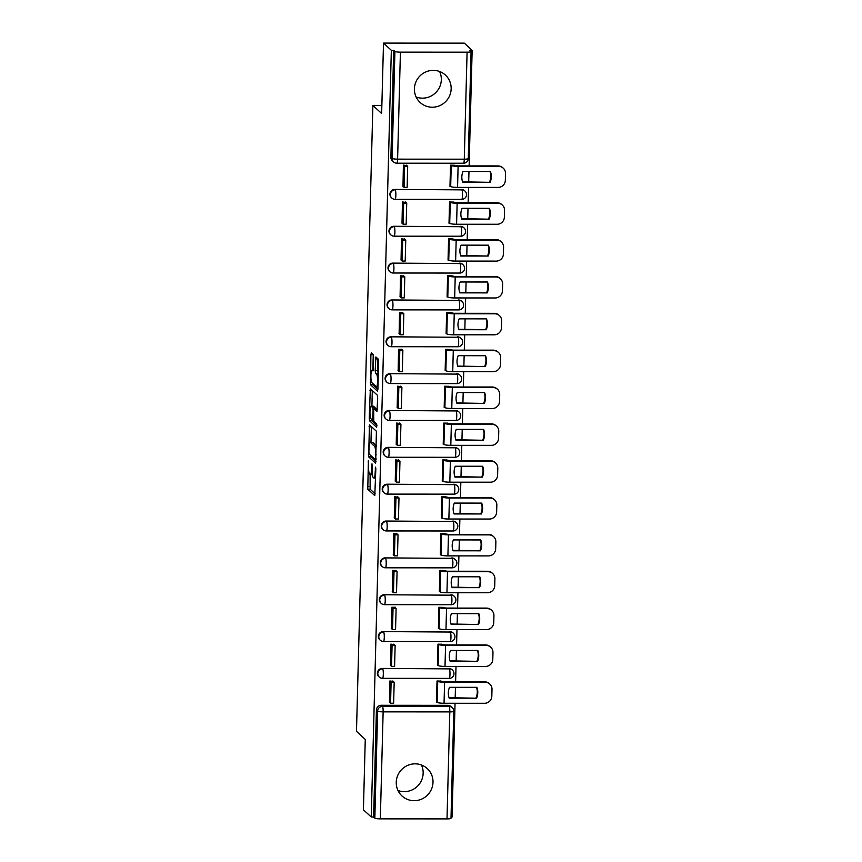 <?xml version="1.0" encoding="UTF-8"?>
<svg xmlns="http://www.w3.org/2000/svg" width="862" height="862" viewBox="0 0 862 862"><rect width="100%" height="100%" fill="white"/><g stroke="black" fill="none" stroke-linecap="round" stroke-linejoin="round"><path stroke-width="1.29" d="M368.408 460.513L367.772 489.196L374.787 495.607L375.821 468.982L375.552 467.096L375.196 471.676A7.51 1.25 -90 0 1 373.957 478.044A7.51 1.25 -90 0 1 373.763 477.957L373.181 477.429A7.51 1.25 -90 0 1 372.147 468.874L371.996 463.81L371.597 468.378A7.51 1.25 -90 0 1 370.358 474.746A7.51 1.25 -90 0 1 370.175 474.66L369.593 474.122A7.51 1.25 -90 0 1 368.548 465.566L368.408 460.513M414.406 88.764A18.641 18.167 132.6 0 0 439.857 105.606A18.641 18.167 132.6 0 0 445.395 75.059A18.641 18.167 132.6 0 0 414.406 88.764M439.598 71.492A18.641 18.167 -47.4 0 1 416.141 97.018M396.251 782.254A18.641 18.167 132.6 0 0 421.69 799.085A18.641 18.167 132.6 0 0 427.24 768.538A18.641 18.167 132.6 0 0 396.251 782.254M421.432 764.982A18.641 18.167 -47.4 0 1 397.985 790.508M373.623 357.213L373.3 354.541L371.35 352.752L370.897 354.713L370.509 384.743L377.459 391.132L377.912 389.171L378.623 361.814L378.299 359.142L375.886 356.943L375.185 370.649L375.52 373.321L376.683 374.388A6.271 1.045 -90 0 1 377.567 381.069A6.271 1.045 -90 0 1 376.522 386.866A6.271 1.045 -90 0 1 376.36 386.801L371.781 382.588A6.271 1.045 -90 0 1 370.897 375.907A6.271 1.045 -90 0 1 371.942 370.11A6.271 1.045 -90 0 1 372.104 370.186L372.923 370.919L373.311 368.925L373.623 357.213M371.253 817.004L363.419 809.806L365.262 739.424L356.491 731.353L372.88 105.423L381.65 113.493L383.504 43.1L391.337 50.298L371.253 817.004L373.612 817.004L374.83 818.124L377.631 711.128A4.784 4.655 -47.4 0 1 382.469 706.409L449.145 706.452A4.784 4.655 -47.4 0 1 452.259 707.659L451.041 706.538A4.784 4.655 132.6 0 0 447.928 705.332L449.145 706.452A4.784 0.797 -90 0 1 449.813 711.904L383.137 711.861L380.336 818.857A4.784 0.711 -178.5 0 1 374.83 818.124M369.453 424.858L368.624 456.849L375.638 463.271L376.414 431.248L369.453 424.858M369.238 418.124L370.348 388.773L377.362 395.195L377.685 397.867L376.985 411.562L374.054 408.922L373.666 410.905L373.785 421.346L376.716 424.05L376.672 427.315L369.561 420.796L369.238 418.124L370.563 418.124M383.504 43.1L464.316 43.154L472.15 50.352L469.122 165.913M451.031 817.057L452.065 817.057L455.05 703.273M455.19 697.724L455.47 687.326M455.61 681.777L456.02 666.423M456.16 660.874L456.429 650.476M456.58 644.927L456.979 629.572M457.129 624.023L457.399 613.625M457.539 608.087L457.948 592.722M458.088 587.184L458.358 576.786M458.509 571.237L458.907 555.882M459.058 550.333L459.327 539.935M459.468 534.386L459.877 519.032M460.017 513.483L460.286 503.085M460.437 497.536L460.836 482.181M460.987 476.632L461.256 466.245M461.396 460.696L461.806 445.342M461.946 439.792L462.226 429.395M462.366 423.845L462.765 408.491M462.916 402.942L463.185 392.544M463.336 386.995L463.734 371.641M463.875 366.091L464.155 355.704M464.295 350.155L464.693 334.79M464.844 329.252L465.114 318.854M465.264 313.305L465.663 297.95M465.803 292.401L466.083 282.003M466.223 276.454L466.633 261.1M466.773 255.551L467.042 245.153M467.193 239.604L467.592 224.249M467.743 218.7L468.012 208.313M468.152 202.764L468.562 187.41M468.702 181.86L468.971 171.463M391.337 50.298L393.686 50.298L394.915 51.418A4.784 0.711 1.5 0 0 400.41 52.151L467.085 52.194A4.784 0.711 1.5 0 0 471.072 51.591A4.784 0.711 1.5 0 0 471.008 51.472L469.79 50.352L472.15 50.352M373.612 817.004L376.414 710.008A4.784 4.655 -47.4 0 1 381.252 705.288L447.928 705.332M450.934 818.178A4.784 0.711 -178.5 0 1 450.998 818.297A4.784 0.711 -178.5 0 1 447.012 818.9L380.336 818.857M440.547 681.12L437.023 680.991L436.463 702.25L437.066 702.25M393.417 681.508L389.893 680.969L389.473 702.218M394.387 644.657L390.863 644.119L390.443 665.378M441.516 644.27L437.982 644.151L437.433 665.41L438.025 665.41M395.346 607.818L395.356 607.268L391.833 607.268L391.402 628.527M442.475 607.419L438.952 607.301L438.392 628.56L438.995 628.56M396.315 570.967L392.792 570.418L392.372 591.677M443.445 570.579L439.911 570.45L439.361 591.709L439.965 591.709M397.274 534.117L393.762 533.578L393.331 554.837M444.415 533.729L440.881 533.61L440.32 554.869L440.924 554.869M398.244 497.266L394.721 496.727L394.3 517.987M445.374 496.878L441.84 496.76L441.29 518.019L441.894 518.019M399.203 460.427L395.69 459.877L395.259 481.136M446.344 460.028L442.809 459.909L442.249 481.168L442.852 481.168M400.173 423.576L396.649 423.037L396.229 444.296M447.303 423.188L443.768 423.07L443.219 444.318L443.822 444.318M401.132 386.726L397.619 386.187L397.188 407.446M448.272 386.338L444.738 386.219L444.178 407.478L444.781 407.478M402.101 349.886L402.112 349.336L398.578 349.336L398.158 370.595M449.231 349.487L445.708 349.369L445.148 370.628L445.751 370.628M403.071 313.035L399.548 312.486L399.117 333.745M450.201 312.647L446.667 312.518L446.107 333.777L446.71 333.777M404.03 276.185L400.507 275.646L400.087 296.905M451.16 275.797L447.637 275.678L447.076 296.937L447.68 296.937M405 239.334L401.476 238.796L401.056 260.055M452.13 238.946L448.596 238.828L448.046 260.087L448.649 260.087M405.959 202.495L402.446 201.945L402.015 223.204M453.089 202.096L449.565 201.977L449.005 223.236L449.608 223.236M406.929 165.644L403.405 165.105L402.985 186.364M454.058 165.256L450.524 165.138L449.975 186.386L450.578 186.397M394.947 199.273A4.784 4.655 -47.4 0 1 391.833 198.066L391.402 197.667A4.784 4.655 132.6 0 1 394.764 189.424L461.87 189.866A4.784 4.655 -47.4 0 1 464.974 191.073L464.543 190.674A4.784 4.655 132.6 0 0 461.439 189.468M393.977 236.123A4.784 4.655 -47.4 0 1 390.874 234.917L390.432 234.518A4.784 4.655 132.6 0 1 393.794 226.275L460.901 226.717A4.784 4.655 -47.4 0 1 464.015 227.924L463.584 227.525A4.784 4.655 132.6 0 0 460.47 226.318M393.018 272.963A4.784 4.655 -47.4 0 1 389.904 271.756L389.473 271.358A4.784 4.655 132.6 0 1 392.824 263.115L459.942 263.567A4.784 4.655 -47.4 0 1 463.045 264.763L462.614 264.365A4.784 4.655 132.6 0 0 459.511 263.169M392.048 309.814A4.784 4.655 -47.4 0 1 388.934 308.607L388.503 308.208A4.784 4.655 132.6 0 1 391.865 299.965L458.972 300.407A4.784 4.655 -47.4 0 1 462.086 301.614L461.655 301.215A4.784 4.655 132.6 0 0 458.541 300.008M391.089 346.664A4.784 4.655 -47.4 0 1 387.975 345.457L387.544 345.059A4.784 4.655 132.6 0 1 390.895 336.816L458.013 337.257A4.784 4.655 -47.4 0 1 461.116 338.464L460.685 338.066A4.784 4.655 132.6 0 0 457.571 336.859M390.12 383.504A4.784 4.655 -47.4 0 1 387.006 382.308L386.575 381.909A4.784 4.655 132.6 0 1 389.936 373.666L457.043 374.108A4.784 4.655 -47.4 0 1 460.157 375.304L459.715 374.916A4.784 4.655 132.6 0 0 456.612 373.709M389.15 420.354A4.784 4.655 -47.4 0 1 386.047 419.147L385.616 418.749A4.784 4.655 132.6 0 1 388.967 410.506L456.084 410.948A4.784 4.655 -47.4 0 1 459.187 412.155L458.756 411.756A4.784 4.655 132.6 0 0 455.642 410.549M388.191 457.205A4.784 4.655 -47.4 0 1 385.077 455.998L384.646 455.599A4.784 4.655 132.6 0 1 388.008 447.356L455.114 447.798A4.784 4.655 -47.4 0 1 458.228 449.005L457.787 448.606A4.784 4.655 132.6 0 0 454.683 447.4M387.221 494.045A4.784 4.655 -47.4 0 1 384.118 492.848L383.687 492.45A4.784 4.655 132.6 0 1 387.038 484.207L454.145 484.649A4.784 4.655 -47.4 0 1 457.259 485.856L456.828 485.457A4.784 4.655 132.6 0 0 453.714 484.25M386.262 530.895A4.784 4.655 -47.4 0 1 383.148 529.688L382.717 529.29A4.784 4.655 132.6 0 1 386.079 521.047L453.186 521.488A4.784 4.655 -47.4 0 1 456.289 522.695L455.858 522.297A4.784 4.655 132.6 0 0 452.755 521.101M385.292 567.746A4.784 4.655 -47.4 0 1 382.189 566.539L381.747 566.14A4.784 4.655 132.6 0 1 385.109 557.897L452.216 558.339A4.784 4.655 -47.4 0 1 455.33 559.546L454.899 559.147A4.784 4.655 132.6 0 0 451.785 557.94M384.333 604.596A4.784 4.655 -47.4 0 1 381.219 603.389L380.788 602.991A4.784 4.655 132.6 0 1 384.14 594.748L451.257 595.189A4.784 4.655 -47.4 0 1 454.36 596.396L453.929 595.998A4.784 4.655 132.6 0 0 450.826 594.791M383.364 641.436A4.784 4.655 -47.4 0 1 380.261 640.229L379.819 639.841A4.784 4.655 132.6 0 1 383.181 631.598L450.287 632.04A4.784 4.655 -47.4 0 1 453.401 633.236L452.97 632.837A4.784 4.655 132.6 0 0 449.856 631.641M382.405 678.286A4.784 4.655 -47.4 0 1 379.291 677.079L378.86 676.681A4.784 4.655 132.6 0 1 382.211 668.438L449.328 668.88A4.784 4.655 -47.4 0 1 452.431 670.086L452 669.688A4.784 4.655 132.6 0 0 448.897 668.481M372.88 105.423L381.866 105.423M393.686 50.298L390.885 157.293A4.784 4.655 132.6 0 0 392.361 160.817L393.589 161.937A4.784 4.655 -47.4 0 1 392.113 158.425L394.915 51.418M370.11 474.606L370.132 489.196L375.164 493.818M370.671 455.416L370.972 456.849L376.015 461.482M371.371 426.615L370.962 442.389M368.904 452.119L369.13 453.994L375.239 459.608L375.638 454.867A7.51 1.25 -90 0 0 374.593 446.311L370.423 442.475A7.51 1.25 -90 0 0 370.229 442.389A7.51 1.25 -90 0 0 368.99 448.757L368.904 452.119M370.229 442.389L372.589 442.389A7.51 1.25 -90 0 1 372.772 442.475L376.425 445.837M371.91 406.185L372.309 390.766L369.949 390.766M377.373 409.773L376.349 408.944M376.953 425.419L371.921 420.796L369.561 420.796M371.177 406.261A6.271 1.045 -90 0 0 371.026 406.185A6.271 1.045 -90 0 0 369.97 411.982A6.271 1.045 -90 0 0 370.854 418.663L372.524 420.171L373.117 410.409L372.793 407.737L371.177 406.261L373.537 406.261A6.271 1.045 -90 0 0 373.375 406.185L371.026 406.185M375.433 408.922L375.153 407.737L372.793 407.737M373.537 406.261L375.153 407.737M371.619 419.363L371.921 420.796M377.858 358.732L377.545 370.649L378.31 373.731M372.556 383.31L372.869 384.743L377.901 389.376M373.257 354.508L372.847 370.11M448.326 692.757A14.816 14.438 132.6 0 0 449.231 698.188L476.6 698.209A14.816 14.438 -47.4 0 0 476.88 687.337L449.511 687.326A14.816 14.438 132.6 0 0 448.326 692.757M440.417 681.002L444.092 681.767L484.606 681.799A7.165 6.982 -47.4 0 1 489.271 683.598L489.788 684.072A7.165 6.982 132.6 0 0 485.123 682.262L444.598 682.241A5.969 0.894 -178.5 0 1 437.724 681.336L437.357 680.991M392.824 680.969L394.182 682.208L391.111 682.208L390.561 703.23L389.344 702.11M391.111 682.208L389.893 681.088M394.182 682.208L393.632 703.23L390.561 703.23M489.788 684.072A7.165 6.982 132.6 0 1 492.008 689.352L491.825 696.205A7.165 6.982 132.6 0 1 484.573 703.284L444.049 703.263A5.969 0.894 -178.5 0 1 437.174 702.358L436.474 701.711M449.059 697.714L476.6 698.209M476.535 687.337A14.816 14.438 -47.4 0 1 476.083 697.735M449.296 655.907A14.816 14.438 132.6 0 0 450.19 661.337L477.559 661.359A14.816 14.438 -47.4 0 0 477.839 650.487L450.481 650.476A14.816 14.438 132.6 0 0 449.296 655.907M441.387 644.151L445.051 644.927L485.575 644.948A7.165 6.982 -47.4 0 1 490.241 646.759L490.747 647.222A7.165 6.982 132.6 0 0 486.093 645.422L445.568 645.39A5.969 0.894 -178.5 0 1 438.693 644.485L438.327 644.151M393.794 644.119L395.141 645.358L392.081 645.358L391.531 666.38L390.314 665.259M392.081 645.358L390.863 644.237M395.141 645.358L394.591 666.38L391.531 666.38M490.747 647.222A7.165 6.982 132.6 0 1 492.967 652.512L492.795 659.355A7.165 6.982 132.6 0 1 485.532 666.445L445.007 666.412A5.969 0.894 -178.5 0 1 438.133 665.507L437.443 664.871M450.029 660.874L477.559 661.359M477.494 650.487A14.816 14.438 -47.4 0 1 477.052 660.885M450.255 619.056A14.816 14.438 132.6 0 0 451.16 624.487L478.529 624.508A14.816 14.438 -47.4 0 0 478.809 613.647L451.44 613.625A14.816 14.438 132.6 0 0 450.255 619.056M442.357 607.301L446.02 608.076L486.545 608.098A7.165 6.982 -47.4 0 1 491.2 609.908L491.717 610.382A7.165 6.982 132.6 0 0 487.052 608.572L446.527 608.54A5.969 0.894 -178.5 0 1 439.652 607.635L439.286 607.301M394.764 607.268L396.111 608.507L393.04 608.507L392.49 629.529L391.273 628.409M393.04 608.507L391.822 607.387M396.111 608.507L395.561 629.529L392.49 629.529M491.717 610.382A7.165 6.982 132.6 0 1 493.937 615.662L493.754 622.515A7.165 6.982 132.6 0 1 486.502 629.594L445.977 629.562A5.969 0.894 -178.5 0 1 439.103 628.657L438.402 628.021M450.988 624.023L478.529 624.508M478.464 613.647A14.816 14.438 -47.4 0 1 478.011 624.045M451.225 582.216A14.816 14.438 132.6 0 0 452.119 587.647L479.487 587.658A14.816 14.438 -47.4 0 0 479.778 576.797L452.41 576.775A14.816 14.438 132.6 0 0 451.225 582.216M443.316 570.461L446.979 571.226L487.504 571.258A7.165 6.982 -47.4 0 1 492.17 573.058L492.687 573.532A7.165 6.982 132.6 0 0 488.021 571.721L447.497 571.7A5.969 0.894 -178.5 0 1 440.622 570.784L440.256 570.45M395.723 570.428L397.07 571.668L394.009 571.657L393.46 592.679L392.242 591.558M394.009 571.657L392.792 570.536M397.07 571.668L396.52 592.69L393.46 592.679M492.687 573.532A7.165 6.982 132.6 0 1 494.896 578.811L494.723 585.664A7.165 6.982 132.6 0 1 487.472 592.744L446.947 592.722A5.969 0.894 -178.5 0 1 440.073 591.806L439.372 591.17M451.957 587.173L479.487 587.658M479.423 576.797A14.816 14.438 -47.4 0 1 478.981 587.194M452.184 545.366A14.816 14.438 132.6 0 0 453.089 550.796L480.457 550.818A14.816 14.438 -47.4 0 0 480.737 539.946L453.369 539.935A14.816 14.438 132.6 0 0 452.184 545.366M444.286 533.61L447.949 534.375L488.474 534.408A7.165 6.982 -47.4 0 1 493.139 536.218L493.646 536.681A7.165 6.982 132.6 0 0 488.98 534.882L448.455 534.849A5.969 0.894 -178.5 0 1 441.581 533.944L441.215 533.61M396.692 533.578L398.039 534.817L394.979 534.817L394.419 555.839L393.201 554.719M394.979 534.817L393.751 533.697M398.039 534.817L397.49 555.839L394.419 555.839M493.646 536.681A7.165 6.982 132.6 0 1 495.865 541.972L495.682 548.814A7.165 6.982 132.6 0 1 488.431 555.904L447.906 555.871A5.969 0.894 -178.5 0 1 441.032 554.966L440.331 554.32M452.927 550.322L480.457 550.818M480.393 539.946A14.816 14.438 -47.4 0 1 479.94 550.344M453.153 508.515A14.816 14.438 132.6 0 0 454.048 513.946L481.416 513.967A14.816 14.438 -47.4 0 0 481.707 503.106L454.339 503.085A14.816 14.438 132.6 0 0 453.153 508.515M445.245 496.76L448.908 497.536L489.433 497.557A7.165 6.982 -47.4 0 1 494.098 499.367L494.616 499.841A7.165 6.982 132.6 0 0 489.95 498.031L449.425 497.999A5.969 0.894 -178.5 0 1 442.551 497.094L442.184 496.76M397.651 496.727L398.998 497.967L395.938 497.967L395.389 518.989L394.171 517.868M395.938 497.967L394.721 496.846M398.998 497.967L398.449 518.989L395.389 518.989M494.616 499.841A7.165 6.982 132.6 0 1 496.824 505.121L496.652 511.974A7.165 6.982 132.6 0 1 489.4 519.053L448.876 519.021A5.969 0.894 -178.5 0 1 442.001 518.116L441.301 517.48M453.886 513.483L481.416 513.967M481.362 503.106A14.816 14.438 -47.4 0 1 480.91 513.493M454.112 471.665A14.816 14.438 132.6 0 0 455.017 477.106L482.386 477.117A14.816 14.438 -47.4 0 0 482.666 466.256L455.298 466.234A14.816 14.438 132.6 0 0 454.112 471.665M446.214 459.909L449.878 460.685L490.403 460.717A7.165 6.982 -47.4 0 1 495.068 462.517L495.575 462.991A7.165 6.982 132.6 0 0 490.909 461.181L450.384 461.159A5.969 0.894 -178.5 0 1 443.51 460.243L443.143 459.909M398.621 459.877L399.968 461.127L396.908 461.116L396.358 482.138L395.13 481.018M396.908 461.116L395.68 459.996M399.968 461.127L399.418 482.149L396.358 482.138M495.575 462.991A7.165 6.982 132.6 0 1 497.794 468.271L497.611 475.124A7.165 6.982 132.6 0 1 490.359 482.203L449.835 482.181A5.969 0.894 -178.5 0 1 442.96 481.265L442.271 480.63M454.856 476.632L482.386 477.117M482.321 466.256A14.816 14.438 -47.4 0 1 481.869 476.654M455.082 434.825A14.816 14.438 132.6 0 0 455.987 440.256L483.345 440.277A14.816 14.438 -47.4 0 0 483.636 429.405L456.267 429.395A14.816 14.438 132.6 0 0 455.082 434.825M447.173 423.07L450.837 423.835L491.362 423.867A7.165 6.982 -47.4 0 1 496.027 425.677L496.544 426.14A7.165 6.982 132.6 0 0 491.879 424.33L451.354 424.309A5.969 0.894 -178.5 0 1 444.48 423.404L444.113 423.07M399.58 423.037L400.927 424.276L397.867 424.276L397.317 445.298L396.1 444.178M397.867 424.276L396.649 423.156M400.927 424.276L400.377 445.298L397.317 445.298M496.544 426.14A7.165 6.982 132.6 0 1 498.764 431.431L498.581 438.273A7.165 6.982 132.6 0 1 491.329 445.352L450.804 445.331A5.969 0.894 -178.5 0 1 443.93 444.426L443.23 443.779M455.815 439.782L483.345 440.277M483.291 429.405A14.816 14.438 -47.4 0 1 482.839 439.803M456.052 397.975A14.816 14.438 132.6 0 0 456.946 403.405L484.315 403.427A14.816 14.438 -47.4 0 0 484.595 392.566L457.237 392.544A14.816 14.438 132.6 0 0 456.052 397.975M448.143 386.219L451.807 386.995L492.331 387.016A7.165 6.982 -47.4 0 1 496.997 388.827L497.503 389.29A7.165 6.982 132.6 0 0 492.838 387.491L452.313 387.458A5.969 0.894 -178.5 0 1 445.438 386.553L445.083 386.219M400.55 386.187L401.897 387.426L398.837 387.426L398.287 408.448L397.059 407.327M398.837 387.426L397.619 386.305M401.897 387.426L401.347 408.448L398.287 408.448M497.503 389.29A7.165 6.982 132.6 0 1 499.723 394.58L499.54 401.433A7.165 6.982 132.6 0 1 492.288 408.513L451.763 408.48A5.969 0.894 -178.5 0 1 444.889 407.575L444.199 406.939M456.785 402.942L484.315 403.427M484.25 392.566A14.816 14.438 -47.4 0 1 483.797 402.953M457.011 361.124A14.816 14.438 132.6 0 0 457.916 366.565L485.274 366.576A14.816 14.438 -47.4 0 0 485.565 355.715L458.196 355.694A14.816 14.438 132.6 0 0 457.011 361.124M449.102 349.369L452.765 350.144L493.29 350.166A7.165 6.982 -47.4 0 1 497.956 351.976L498.473 352.45A7.165 6.982 132.6 0 0 493.807 350.64L453.283 350.618A5.969 0.894 -178.5 0 1 446.408 349.703L446.042 349.369M401.509 349.336L402.866 350.575L399.796 350.575L399.246 371.597L398.028 370.477M399.796 350.575L398.578 349.455M402.866 350.575L402.306 371.597L399.246 371.597M498.473 352.45A7.165 6.982 132.6 0 1 500.693 357.73L500.51 364.583A7.165 6.982 132.6 0 1 493.258 371.662L452.733 371.641A5.969 0.894 -178.5 0 1 445.859 370.725L445.158 370.089M457.744 366.091L485.274 366.576M485.22 355.715A14.816 14.438 -47.4 0 1 484.767 366.113M457.981 324.284A14.816 14.438 132.6 0 0 458.875 329.715L486.243 329.737A14.816 14.438 -47.4 0 0 486.524 318.865L459.166 318.843A14.816 14.438 132.6 0 0 457.981 324.284M450.072 312.529L453.735 313.294L494.26 313.326A7.165 6.982 -47.4 0 1 498.926 315.126L499.432 315.6A7.165 6.982 132.6 0 0 494.766 313.79L454.242 313.768A5.969 0.894 -178.5 0 1 447.367 312.863L447.012 312.518M402.479 312.497L403.825 313.736L400.765 313.736L400.216 334.747L398.998 333.626M400.765 313.736L399.548 312.604M403.825 313.736L403.276 334.758L400.216 334.747M499.432 315.6A7.165 6.982 132.6 0 1 501.652 320.88L501.479 327.732A7.165 6.982 132.6 0 1 494.217 334.812L453.692 334.79A5.969 0.894 -178.5 0 1 446.818 333.885L446.128 333.238M458.713 329.241L486.243 329.737M486.179 318.865A14.816 14.438 -47.4 0 1 485.737 329.262M458.94 287.434A14.816 14.438 132.6 0 0 459.845 292.864L487.213 292.886A14.816 14.438 -47.4 0 0 487.493 282.014L460.125 282.003A14.816 14.438 132.6 0 0 458.94 287.434M451.031 275.678L454.705 276.443L495.23 276.476A7.165 6.982 -47.4 0 1 499.885 278.286L500.402 278.749A7.165 6.982 132.6 0 0 495.736 276.95L455.211 276.917A5.969 0.894 -178.5 0 1 448.337 276.012L447.971 275.678M403.438 275.646L404.795 276.885L401.724 276.885L401.175 297.907L399.957 296.787M401.724 276.885L400.507 275.765M404.795 276.885L404.246 297.907L401.175 297.907M500.402 278.749A7.165 6.982 132.6 0 1 502.621 284.04L502.438 290.882A7.165 6.982 132.6 0 1 495.187 297.972L454.662 297.94A5.969 0.894 -178.5 0 1 447.787 297.034L447.087 296.388M459.672 292.39L487.213 292.886M487.149 282.014A14.816 14.438 -47.4 0 1 486.696 292.412M459.909 250.583A14.816 14.438 132.6 0 0 460.804 256.014L488.172 256.036A14.816 14.438 -47.4 0 0 488.463 245.174L461.095 245.153A14.816 14.438 132.6 0 0 459.909 250.583M452 238.828L455.664 239.604L496.189 239.625A7.165 6.982 -47.4 0 1 500.854 241.435L501.361 241.91A7.165 6.982 132.6 0 0 496.706 240.099L456.181 240.067A5.969 0.894 -178.5 0 1 449.307 239.162L448.94 238.828M404.407 238.796L405.754 240.035L402.694 240.035L402.145 261.057L400.927 259.936M402.694 240.035L401.476 238.914M405.754 240.035L405.205 261.057L402.145 261.057M501.361 241.91A7.165 6.982 132.6 0 1 503.58 247.189L503.408 254.042A7.165 6.982 132.6 0 1 496.146 261.121L455.621 261.089A5.969 0.894 -178.5 0 1 448.746 260.184L448.057 259.548M460.642 255.551L488.172 256.036M488.107 245.174A14.816 14.438 -47.4 0 1 487.666 255.561M460.868 213.733A14.816 14.438 132.6 0 0 461.773 219.174L489.142 219.185A14.816 14.438 -47.4 0 0 489.422 208.324L462.054 208.302A14.816 14.438 132.6 0 0 460.868 213.733M452.97 201.977L456.634 202.753L497.158 202.785A7.165 6.982 -47.4 0 1 501.824 204.585L502.33 205.059A7.165 6.982 132.6 0 0 497.665 203.249L457.14 203.227A5.969 0.894 -178.5 0 1 450.266 202.311L449.899 201.977M405.377 201.956L406.724 203.195L403.664 203.184L403.104 224.206L401.886 223.086M403.664 203.184L402.435 202.064M406.724 203.195L406.174 224.217L403.104 224.206M502.33 205.059A7.165 6.982 132.6 0 1 504.55 210.339L504.367 217.192A7.165 6.982 132.6 0 1 497.115 224.271L456.591 224.249A5.969 0.894 -178.5 0 1 449.716 223.333L449.016 222.698M461.601 218.7L489.142 219.185M489.077 208.324A14.816 14.438 -47.4 0 1 488.625 218.722M461.838 176.893A14.816 14.438 132.6 0 0 462.732 182.324L490.101 182.345A14.816 14.438 -47.4 0 0 490.392 171.473L463.023 171.463A14.816 14.438 132.6 0 0 461.838 176.893M453.929 165.138L457.593 165.903L498.117 165.935A7.165 6.982 -47.4 0 1 502.783 167.745L503.3 168.209A7.165 6.982 132.6 0 0 498.635 166.398L458.11 166.377A5.969 0.894 -178.5 0 1 451.235 165.472L450.869 165.138M406.336 165.105L407.683 166.344L404.623 166.344L404.073 187.366L402.856 186.246M404.623 166.344L403.405 165.224M407.683 166.344L407.133 187.366L404.073 187.366M503.3 168.209A7.165 6.982 132.6 0 1 505.509 173.499L505.337 180.341A7.165 6.982 132.6 0 1 498.085 187.42L457.56 187.399A5.969 0.894 -178.5 0 1 450.686 186.494L449.986 185.847M462.571 181.85L490.101 182.345M490.036 171.473A14.816 14.438 -47.4 0 1 489.594 181.871M368.634 461.881L368.096 461.881M375.821 468.486L375.282 468.486M372.222 465.189L371.684 465.189M400.41 52.151L397.608 159.147L464.284 159.19L467.085 52.194M381.252 705.288L382.469 706.409A4.784 0.797 -90 0 1 383.137 711.861A4.784 0.711 -178.5 0 1 377.631 711.128L376.414 710.008M447.012 818.9L449.813 711.904A4.784 0.711 1.5 0 0 453.8 711.301A4.784 4.784 0 0 0 452.259 707.659M394.764 189.424L461.87 189.866A4.784 0.797 90 0 1 462.528 195.318A4.784 0.797 -90 0 1 461.741 199.37A4.784 4.784 0 0 0 464.974 191.073M393.794 226.275L460.901 226.717A4.784 0.797 90 0 1 461.569 232.158A4.784 0.797 -90 0 1 460.782 236.22A4.784 4.784 0 0 0 464.015 227.924M392.824 263.115L459.942 263.567A4.784 0.797 90 0 1 460.599 269.009A4.784 0.797 -90 0 1 459.812 273.06A4.784 4.784 0 0 0 463.045 264.763M391.865 299.965L458.972 300.407A4.784 0.797 90 0 1 459.64 305.859A4.784 0.797 -90 0 1 458.843 309.911A4.784 4.784 0 0 0 462.086 301.614M390.895 336.816L458.013 337.257A4.784 0.797 90 0 1 458.67 342.699A4.784 0.797 -90 0 1 457.884 346.761A4.784 4.784 0 0 0 461.116 338.464M389.936 373.666L457.043 374.108A4.784 0.797 90 0 1 457.711 379.549A4.784 0.797 -90 0 1 456.914 383.612A4.784 4.784 0 0 0 460.157 375.304M388.967 410.506L456.084 410.948A4.784 0.797 90 0 1 456.741 416.4A4.784 0.797 -90 0 1 455.955 420.451A4.784 4.784 0 0 0 459.187 412.155M388.008 447.356L455.114 447.798A4.784 0.797 90 0 1 455.782 453.25A4.784 0.797 -90 0 1 454.985 457.302A4.784 4.784 0 0 0 458.228 449.005M387.038 484.207L454.145 484.649A4.784 0.797 90 0 1 454.813 490.09A4.784 0.797 -90 0 1 454.026 494.152A4.784 4.784 0 0 0 457.259 485.856M386.079 521.047L453.186 521.488A4.784 0.797 90 0 1 453.843 526.941A4.784 0.797 -90 0 1 453.056 530.992A4.784 4.784 0 0 0 456.289 522.695M385.109 557.897L452.216 558.339A4.784 0.797 90 0 1 452.884 563.791A4.784 0.797 -90 0 1 452.097 567.842A4.784 4.784 0 0 0 455.33 559.546M384.14 594.748L451.257 595.189A4.784 0.797 90 0 1 451.914 600.631A4.784 0.797 -90 0 1 451.128 604.693A4.784 4.784 0 0 0 454.36 596.396M383.181 631.598L450.287 632.04A4.784 0.797 90 0 1 450.955 637.481A4.784 0.797 -90 0 1 450.158 641.543A4.784 4.784 0 0 0 453.401 633.236M382.211 668.438L449.328 668.88A4.784 0.797 90 0 1 449.986 674.332A4.784 0.797 -90 0 1 449.199 678.383A4.784 4.784 0 0 0 452.431 670.086M379.291 677.079A4.784 4.655 -47.4 0 1 382.653 668.837A4.784 0.797 90 0 1 383.31 674.289A4.784 0.797 90 0 1 382.523 678.34A4.784 4.784 0 0 1 379.291 677.079M449.08 678.329A4.784 0.797 -90 0 0 449.199 678.383L382.523 678.34M380.261 640.229A4.784 4.655 -47.4 0 1 383.612 631.986A4.784 0.797 90 0 1 384.28 637.438A4.784 0.797 90 0 1 383.482 641.49A4.784 4.784 0 0 1 380.261 640.229M381.219 603.389A4.784 4.655 -47.4 0 1 384.581 595.146A4.784 0.797 90 0 1 385.239 600.588A4.784 0.797 90 0 1 384.452 604.65A4.784 4.784 0 0 1 381.219 603.389M382.189 566.539A4.784 4.655 -47.4 0 1 385.54 558.296A4.784 0.797 90 0 1 386.208 563.748A4.784 0.797 90 0 1 385.411 567.799A4.784 4.784 0 0 1 382.189 566.539M383.148 529.688A4.784 4.655 -47.4 0 1 386.51 521.445A4.784 0.797 90 0 1 387.167 526.897A4.784 0.797 90 0 1 386.381 530.949A4.784 4.784 0 0 1 383.148 529.688M384.118 492.848A4.784 4.655 -47.4 0 1 387.469 484.606A4.784 0.797 90 0 1 388.137 490.047A4.784 0.797 90 0 1 387.35 494.109A4.784 4.784 0 0 1 384.118 492.848M385.077 455.998A4.784 4.655 -47.4 0 1 388.439 447.755A4.784 0.797 90 0 1 389.096 453.196A4.784 0.797 90 0 1 388.309 457.259A4.784 4.784 0 0 1 385.077 455.998M386.047 419.147A4.784 4.655 -47.4 0 1 389.398 410.905A4.784 0.797 90 0 1 390.066 416.357A4.784 0.797 90 0 1 389.279 420.408A4.784 4.784 0 0 1 386.047 419.147M387.006 382.308A4.784 4.655 -47.4 0 1 390.367 374.065A4.784 0.797 90 0 1 391.036 379.506A4.784 0.797 90 0 1 390.238 383.558A4.784 4.784 0 0 1 387.006 382.308M387.975 345.457A4.784 4.655 -47.4 0 1 391.337 337.214A4.784 0.797 90 0 1 391.994 342.656A4.784 0.797 90 0 1 391.208 346.718A4.784 4.784 0 0 1 387.975 345.457M388.934 308.607A4.784 4.655 -47.4 0 1 392.296 300.364A4.784 0.797 90 0 1 392.964 305.816A4.784 0.797 90 0 1 392.167 309.867A4.784 4.784 0 0 1 388.934 308.607M389.904 271.756A4.784 4.655 -47.4 0 1 393.266 263.513A4.784 0.797 90 0 1 393.923 268.966A4.784 0.797 90 0 1 393.137 273.017A4.784 4.784 0 0 1 389.904 271.756M390.874 234.917A4.784 4.655 -47.4 0 1 394.225 226.674A4.784 0.797 90 0 1 394.893 232.115A4.784 0.797 90 0 1 394.096 236.177A4.784 4.784 0 0 1 390.874 234.917M391.833 198.066A4.784 4.655 -47.4 0 1 395.195 189.823A4.784 0.797 90 0 1 395.852 195.275A4.784 0.797 90 0 1 395.065 199.327A4.784 4.784 0 0 1 391.833 198.066M450.039 641.479A4.784 0.797 -90 0 0 450.158 641.543L383.482 641.49M451.009 604.639A4.784 0.797 -90 0 0 451.128 604.693L384.452 604.65M451.968 567.789A4.784 0.797 -90 0 0 452.097 567.842L385.411 567.799M452.938 530.938A4.784 0.797 -90 0 0 453.056 530.992L386.381 530.949M453.897 494.098A4.784 0.797 -90 0 0 454.026 494.152L387.35 494.109M454.867 457.248A4.784 0.797 -90 0 0 454.985 457.302L388.309 457.259M455.836 420.397A4.784 0.797 -90 0 0 455.955 420.451L389.279 420.408M456.795 383.547A4.784 0.797 -90 0 0 456.914 383.612L390.238 383.558M457.765 346.707A4.784 0.797 -90 0 0 457.884 346.761L391.208 346.718M458.724 309.857A4.784 0.797 -90 0 0 458.843 309.911L392.167 309.867M459.694 273.006A4.784 0.797 -90 0 0 459.812 273.06L393.137 273.017M460.653 236.166A4.784 0.797 -90 0 0 460.782 236.22L394.096 236.177M461.623 199.316A4.784 0.797 -90 0 0 461.741 199.37L395.065 199.327M390.885 157.293L392.113 158.425A4.784 0.711 -178.5 0 0 397.608 159.147A4.784 0.797 90 0 1 396.822 163.198L463.497 163.241A4.784 4.784 0 0 0 468.271 158.597L471.072 51.591M396.692 163.144A4.784 4.655 -47.4 0 1 393.589 161.937A4.784 4.784 0 0 0 396.822 163.198M468.271 158.597A4.784 0.711 1.5 0 1 464.284 159.19A4.784 0.797 90 0 1 463.497 163.241M372.158 468.378L371.597 468.378M375.746 471.676L375.196 471.676M370.132 489.196L367.772 489.196M369.798 486.524L367.449 486.513M370.972 456.849L368.624 456.849M369.324 454.177L368.289 454.177M371.371 426.819L369.011 426.819M376.069 459.608L375.315 459.608L376.069 459.618M376.101 458.228L375.552 458.228M376.188 454.867L375.638 454.867M376.414 446.311L374.593 446.311M372.772 442.475L370.423 442.475M376.468 408.944L374.108 408.944M373.494 420.139L372.589 420.139M373.472 418.178L372.912 418.178M373.688 410.409L373.117 410.409M373.214 370.186L372.104 370.186M378.299 374.399L376.683 374.388M377.868 373.321L375.52 373.321M377.545 370.649L375.185 370.649M377.858 358.937L375.498 358.937M372.869 384.743L370.509 384.743M371.5 382.071L370.186 382.071M373.257 354.713L370.897 354.713M437.724 681.336L437.174 702.358M444.598 682.241L444.049 703.263M438.693 644.485L438.133 665.507M445.568 645.39L445.007 666.412M439.652 607.635L439.103 628.657M446.527 608.54L445.977 629.562M440.622 570.784L440.073 591.806M447.497 571.7L446.947 592.722M441.581 533.944L441.032 554.966M448.455 534.849L447.906 555.871M442.551 497.094L442.001 518.116M449.425 497.999L448.876 519.021M443.51 460.243L442.96 481.265M450.384 461.159L449.835 482.181M444.48 423.404L443.93 444.426M451.354 424.309L450.804 445.331M445.438 386.553L444.889 407.575M452.313 387.458L451.763 408.48M446.408 349.703L445.859 370.725M453.283 350.618L452.733 371.641M447.367 312.863L446.818 333.885M454.242 313.768L453.692 334.79M448.337 276.012L447.787 297.034M455.211 276.917L454.662 297.94M449.307 239.162L448.746 260.184M456.181 240.067L455.621 261.089M450.266 202.311L449.716 223.333M457.14 203.227L456.591 224.249M451.235 165.472L450.686 186.494M458.11 166.377L457.56 187.399M450.998 818.297L453.8 711.301M372.406 474.746L370.358 474.746M375.584 478.044L373.957 478.044M376.403 408.922L374.054 408.922M373.505 420.171L372.524 420.171M373.224 370.11L371.942 370.11M377.965 386.866L376.522 386.866"/></g></svg>
